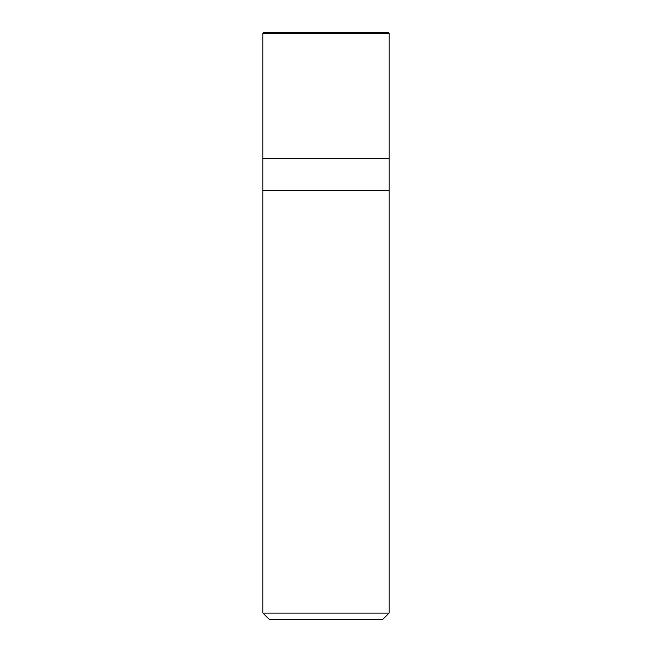 <?xml version="1.0" encoding="UTF-8"?>
<svg xmlns="http://www.w3.org/2000/svg" width="652" height="652" viewBox="0 0 652 652"><rect width="100%" height="100%" fill="white"/><g stroke="black" fill="none" stroke-linecap="round" stroke-linejoin="round"><path stroke-width="0.98" d="M388.47 32.6L263.53 32.6L388.47 32.6L389.097 33.228L262.903 33.228L263.53 32.6L262.903 33.228L389.097 33.228L389.097 158.795L262.903 158.795L262.903 33.228L262.903 158.795L389.097 158.795L389.097 33.228L388.47 32.6M389.097 158.795L262.903 158.795L389.097 158.795L389.097 190.343L262.903 190.343L262.903 158.795L262.903 190.343L389.097 190.343L389.097 613.092L262.903 613.092L262.903 190.343L262.903 613.092L389.097 613.092L382.789 619.4L269.211 619.4L262.903 613.092L269.211 619.4L382.789 619.4L389.097 613.092L389.097 158.795M325.372 32.6L325.992 32.6L325.372 33.228M271.9 32.6L380.092 32.6M380.1 32.6L380.328 33.228M271.908 32.6L271.045 33.228"/></g></svg>
